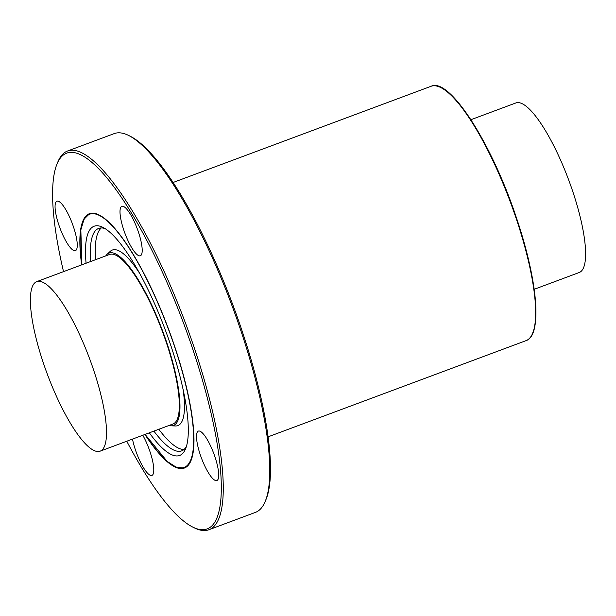<?xml version="1.0" encoding="UTF-8"?>
<svg xmlns="http://www.w3.org/2000/svg" width="616" height="616" viewBox="0 0 616 616"><rect width="100%" height="100%" fill="white"/><g stroke="black" fill="none" stroke-linecap="round" stroke-linejoin="round"><path stroke-width="0.92" d="M101.324 227.935A118.711 29.537 -110.5 0 0 95.572 259.683M158.82 429.283A118.711 29.537 -110.5 0 0 183.953 449.511M139.763 273.519A93.701 23.316 -110.5 0 0 110.295 251.313L107.084 254.3A92.015 22.892 -110.5 0 0 105.783 255.879M169.023 425.479A92.015 22.892 -110.5 0 0 171.048 425.818L175.429 425.972A93.701 23.316 -110.5 0 0 183.16 389.897M142.796 435.258A26.396 6.568 69.5 0 1 149.857 451.251A26.396 6.568 69.5 0 1 151.906 475.421A26.396 6.568 69.5 0 1 141.665 464.487A26.396 6.568 69.5 0 1 132.486 439.1M214.791 456.379A26.396 6.568 69.5 0 1 216.84 480.549A26.396 6.568 69.5 0 1 201.463 458.112A26.396 6.568 69.5 0 1 198.39 431.085A26.396 6.568 69.5 0 1 214.791 456.379M138.277 231.624A26.396 6.568 69.5 0 1 140.325 255.786A26.396 6.568 69.5 0 1 124.948 233.349A26.396 6.568 69.5 0 1 121.876 206.321A26.396 6.568 69.5 0 1 138.277 231.624M73.343 226.488A26.396 6.568 69.5 0 1 75.391 250.658A26.396 6.568 69.5 0 1 60.014 228.22A26.396 6.568 69.5 0 1 56.942 201.193A26.396 6.568 69.5 0 1 73.343 226.488M144.922 434.465A135.759 33.78 -110.5 0 0 184.323 468.068A135.759 33.78 -110.5 0 0 173.789 343.782A135.759 33.78 -110.5 0 0 89.459 213.667A135.759 33.78 -110.5 0 0 81.682 264.865M126.773 441.233A200.616 49.919 -110.5 0 0 192.623 527.011L194.41 527.904A202.125 50.296 -110.5 0 0 208.886 529.745L255.424 512.389A202.125 50.296 -110.5 0 0 265.165 501.516L265.927 499.676A200.616 49.919 -110.5 0 0 240.694 326.803A200.616 49.919 -110.5 0 0 130.438 136.352L128.652 135.458A202.125 50.296 -110.5 0 0 114.176 133.618L67.637 150.974A202.125 50.296 -110.5 0 0 57.896 161.846L57.134 163.687A200.616 49.919 -110.5 0 0 63.525 271.633M265.165 501.516A202.125 50.296 -110.5 0 0 239.74 327.342A202.125 50.296 -110.5 0 0 128.652 135.458M208.886 529.745A202.125 50.296 -110.5 0 0 193.201 344.698A202.125 50.296 -110.5 0 0 67.637 150.974M192.623 527.011A200.616 49.919 -110.5 0 0 191.422 345.176A200.616 49.919 -110.5 0 0 57.134 163.687M534.164 289.312L579.179 272.526A90.506 22.523 -110.5 0 0 572.149 189.674A90.506 22.523 -110.5 0 0 515.931 102.926L470.917 119.712M43.852 364.449A90.506 22.523 69.5 0 1 36.821 281.597A90.506 22.523 69.5 0 1 93.047 368.337A90.506 22.523 69.5 0 1 100.069 451.189A90.506 22.523 69.5 0 1 43.852 364.449M100.069 451.189L172.896 424.031A90.506 22.523 -110.5 0 0 165.873 341.179A90.506 22.523 -110.5 0 0 109.648 254.439L36.821 281.597M149.326 432.825A122.33 30.438 -110.5 0 0 185.524 448.91A122.33 30.438 -110.5 0 0 170.139 343.497A122.33 30.438 -110.5 0 0 102.911 227.366A122.33 30.438 -110.5 0 0 86.078 263.225M105.12 228.621A118.711 29.537 -110.5 0 0 98.699 228.413A118.711 29.537 -110.5 0 0 90.644 261.523M153.892 431.123A118.711 29.537 -110.5 0 0 181.658 450.873A118.711 29.537 -110.5 0 0 186.379 446.515M171.048 425.818A92.015 22.892 -110.5 0 0 166.281 341.21A92.015 22.892 -110.5 0 0 107.084 254.3M268.037 436.852L525.995 340.656A135.759 33.78 -110.5 0 0 515.461 216.37A135.759 33.78 -110.5 0 0 431.131 86.255L173.173 182.451M145.114 434.395A135.15 33.626 -110.5 0 0 191.46 457.919A135.15 33.626 -110.5 0 0 173.627 343.774A135.15 33.626 -110.5 0 0 106.838 220.636A135.15 33.626 -110.5 0 0 81.866 264.795L80.85 229.907L84.046 219.173L89.728 213.575M532.686 332.979A135.15 33.626 -110.5 0 0 515.846 216.154A135.15 33.626 -110.5 0 0 441.21 87.672M145.083 434.403L167.19 461.438L176.638 467.452L184.592 467.96M431.131 86.255C449.526 77.293 491.291 142.689 515.869 216.162C537.498 279.063 542.75 335.566 525.995 340.656"/></g></svg>
